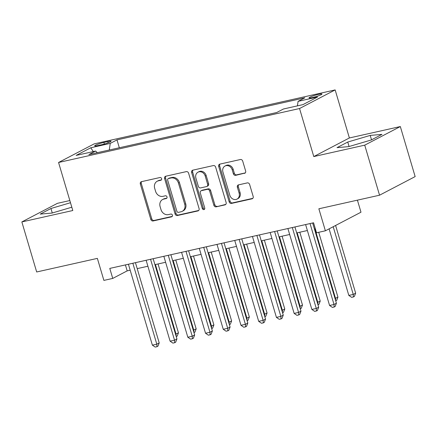 <?xml version="1.0" encoding="UTF-8"?>
<svg xmlns="http://www.w3.org/2000/svg" width="437" height="437" viewBox="0 0 437 437"><rect width="100%" height="100%" fill="white"/><g stroke="black" fill="none" stroke-linecap="round" stroke-linejoin="round"><path stroke-width="0.66" d="M161.603 178.624A1.442 1.235 -117.6 0 0 159.975 177.52L141.495 181.661A2.065 1.764 -117.6 0 0 141.124 181.797A2.065 1.764 -117.6 0 0 140.337 184.015L150.814 219.379A2.065 1.764 -117.6 0 0 153.136 220.958L171.615 216.818A1.442 1.235 -117.6 0 0 170.801 214.07L168.409 214.605A6.604 5.654 -117.6 0 1 160.98 209.563L160.111 206.614A6.604 5.654 -117.6 0 1 162.619 199.518A6.604 5.654 -117.6 0 1 163.809 199.081L166.202 198.545A1.442 1.235 -117.6 0 0 165.388 195.798L162.996 196.333A6.604 5.654 -117.6 0 1 155.567 191.291L154.698 188.342A6.604 5.654 -117.6 0 1 157.205 181.246A6.604 5.654 -117.6 0 1 158.402 180.809L160.789 180.273A1.442 1.235 -117.6 0 0 161.603 178.624M318.573 94.348A6.724 0.776 -16.5 0 0 312.1 96.26A6.724 0.776 -16.5 0 0 309.041 97.866A6.724 0.776 -16.5 0 0 312.411 97.566A6.724 0.776 -16.5 0 0 318.884 95.654A6.724 0.776 -16.5 0 0 321.938 94.048A6.724 0.776 -16.5 0 0 318.573 94.348M244.48 173.374A2.065 1.764 -117.6 0 0 244.851 173.238A2.065 1.764 -117.6 0 0 245.638 171.02L242.699 161.095A2.065 1.764 -117.6 0 0 240.377 159.521L219.855 164.115A2.065 1.764 -117.6 0 0 219.478 164.252A2.065 1.764 -117.6 0 0 218.697 166.47L229.174 201.834A2.065 1.764 -117.6 0 0 231.49 203.413L252.018 198.819A2.065 1.764 -117.6 0 0 252.389 198.682A2.065 1.764 -117.6 0 0 253.176 196.464L249.625 184.48A2.065 1.764 -117.6 0 0 247.304 182.901L238.52 184.867A2.065 1.764 -117.6 0 0 238.143 185.004A2.065 1.764 -117.6 0 0 237.362 187.222L239.121 193.165A5.517 4.725 -117.6 0 1 237.023 199.097A5.517 4.725 -117.6 0 1 229.818 195.252L222.919 171.965A5.517 4.725 -117.6 0 1 225.017 166.033A5.517 4.725 -117.6 0 1 232.227 169.884L233.374 173.762A2.065 1.764 -117.6 0 0 235.696 175.341L245.179 173.008M69.838 200.55L57.449 203.325L21.85 221.93L36.675 271.972L97.364 258.382L103.886 280.401L112.746 278.418L109.78 268.411L313.558 222.783L316.525 232.79L325.385 230.807L360.984 212.202L357.411 200.157M364.731 145.155L400.325 126.55L349.382 137.955L313.782 156.566L364.731 145.155L379.551 195.202L318.863 208.788L325.385 230.807M313.782 156.566L299.553 108.523L58.563 162.482L94.163 143.877L335.152 89.918L299.553 108.523M21.85 221.93L72.793 210.525L58.563 162.482M188.604 173.205A2.065 1.764 -117.6 0 0 186.282 171.632L165.76 176.226A2.065 1.764 -117.6 0 0 165.388 176.362A2.065 1.764 -117.6 0 0 164.602 178.58L175.079 213.95A2.065 1.764 -117.6 0 0 177.4 215.523L197.923 210.929A2.065 1.764 -117.6 0 0 198.3 210.792A2.065 1.764 -117.6 0 0 199.081 208.575L188.604 173.205M192.804 170.173L213.332 165.574A2.065 1.764 -117.6 0 1 215.649 167.153L226.126 202.517A2.065 1.764 -117.6 0 1 225.345 204.734A2.065 1.764 -117.6 0 1 224.968 204.871L216.184 206.838A2.065 1.764 -117.6 0 1 213.868 205.264L209.618 190.92A2.065 1.764 -117.6 0 0 207.296 189.347L201.468 190.652A2.065 1.764 -117.6 0 0 201.096 190.789A2.065 1.764 -117.6 0 0 200.31 193.007L204.734 207.936A1.442 1.235 -117.6 0 1 202.298 208.482L191.646 172.528A2.065 1.764 -117.6 0 1 192.433 170.31A2.065 1.764 -117.6 0 1 192.804 170.173M400.325 126.55L415.15 176.592L379.551 195.202M97.921 145.565L101.821 144.691A6.517 0.754 -16.5 0 0 108.092 142.839A6.517 0.754 -16.5 0 0 111.053 141.282A6.517 0.754 -16.5 0 0 107.786 141.572L103.886 142.446A6.517 0.754 -16.5 0 0 97.615 144.297A6.517 0.754 -16.5 0 0 94.66 145.854A6.517 0.754 -16.5 0 0 97.921 145.565M297.417 105.869L298.083 101.351L304.818 97.828L116.99 139.884L110.255 143.407L109.283 150.006M298.083 101.351L317.579 96.987L302.956 104.629L283.46 108.993L276.725 112.511L88.897 154.572L95.632 151.049L76.136 155.414L90.765 147.772L110.255 143.407M349.382 137.955L335.152 89.918M112.746 278.418L127.178 270.874L130.177 270.203M137.213 268.629L147.897 266.237M154.933 264.664L165.618 262.271M172.653 260.692L183.338 258.3M190.374 256.727L201.058 254.334M208.094 252.761L218.779 250.368M225.809 248.79L236.499 246.397M243.529 244.824L254.214 242.431M261.25 240.858L271.934 238.465M278.97 236.887L289.655 234.494M296.69 232.921L307.375 230.528M314.411 228.955L315.328 228.748M125.408 264.909L127.178 270.874M119.323 147.755L116.99 139.884M97.325 152.682L95.632 151.049M93.294 151.573L90.765 147.772M70.483 202.73L50.943 208.498L40.226 214.103L51.965 213.076L71.815 207.214M381.954 134.383L370.21 135.41L347.754 142.041L337.031 147.64L348.77 146.613L371.232 139.987L381.954 134.383M52.276 212.983L50.943 208.498M349.081 146.526L347.754 142.041M371.521 139.835L370.21 135.41M161.433 179.842L159.363 180.306A6.604 5.654 -117.6 0 0 158.167 180.743L157.205 181.246M162.619 199.518L163.58 199.015A6.604 5.654 -117.6 0 1 164.776 198.578L166.847 198.114M141.659 181.623A2.065 1.764 -117.6 0 0 141.298 183.513L151.776 218.877A2.065 1.764 -117.6 0 0 154.097 220.456L172.26 216.386M165.923 176.193A2.065 1.764 -117.6 0 0 165.563 178.078L176.04 213.447A2.065 1.764 -117.6 0 0 178.362 215.02L198.726 210.459M168.485 178.547A1.442 1.235 -117.6 0 0 167.677 180.197L176.876 211.24A1.442 1.235 -117.6 0 0 178.498 212.344L181.022 211.781A6.604 5.654 -117.6 0 0 182.218 211.344A6.604 5.654 -117.6 0 0 184.725 204.248L178.438 183.027A6.604 5.654 -117.6 0 0 171.009 177.985L168.485 178.547L169.452 178.045A1.442 1.235 -117.6 0 0 169.19 178.143L168.229 178.646M182.218 211.344L183.179 210.842A6.604 5.654 -117.6 0 0 185.687 203.746L184.725 204.248M169.452 178.045L171.97 177.482A6.604 5.654 -117.6 0 1 179.399 182.524L185.687 203.746M225.771 204.407L216.184 206.838M201.096 190.789L202.058 190.286A2.065 1.764 -117.6 0 1 202.429 190.15L208.258 188.844A2.065 1.764 -117.6 0 1 210.579 190.417L214.829 204.762A2.065 1.764 -117.6 0 0 217.151 206.335M192.968 170.135A2.065 1.764 -117.6 0 0 192.613 172.025L203.26 207.979A1.442 1.235 -117.6 0 0 204.598 209.11M205.21 176.035A5.517 4.725 -117.6 0 0 197.999 172.189A5.517 4.725 -117.6 0 0 195.902 178.121L198.332 186.326A2.065 1.764 -117.6 0 0 200.654 187.899L206.483 186.594A2.065 1.764 -117.6 0 0 206.854 186.457A2.065 1.764 -117.6 0 0 207.635 184.239L205.21 176.035L206.171 175.532A5.517 4.725 -117.6 0 0 198.961 171.686L197.999 172.189M206.854 186.457L207.815 185.954A2.065 1.764 -117.6 0 0 208.602 183.737L207.635 184.239M206.171 175.532L208.602 183.737M225.017 166.033L225.978 165.53A5.517 4.725 -117.6 0 1 233.189 169.381L234.336 173.26A2.065 1.764 -117.6 0 0 236.657 174.838L245.277 172.905M237.023 199.097L237.99 198.595A5.517 4.725 -117.6 0 0 240.082 192.662L239.121 193.165M238.684 184.829A2.065 1.764 -117.6 0 0 238.323 186.719L240.082 192.662M220.013 164.077A2.065 1.764 -117.6 0 0 219.658 165.967L230.135 201.331A2.065 1.764 -117.6 0 0 232.457 202.91L252.815 198.349M175.537 334.223L178.454 332.847L158.052 263.964M176.204 336.474L176.051 334.108L155.446 264.549M178.454 332.847L177.176 336.124L176.248 336.61M132.843 263.249L156.807 344.165L152.376 345.154L128.412 264.238M135.443 262.664L159.215 342.908L156.807 344.165L156.97 346.688L155.201 347.082L152.376 345.154M159.215 342.908L157.932 346.186L156.97 346.688M193.258 330.252L196.175 328.881L175.772 259.993M193.924 332.508L193.771 330.137L173.167 260.578M196.175 328.881L194.897 332.158L193.962 332.644M210.978 326.286L213.895 324.915L193.493 256.027M211.645 328.542L211.492 326.171L190.887 256.612M213.895 324.915L212.617 328.192L211.683 328.679M228.698 322.32L231.615 320.944L211.213 252.062M229.365 324.571L229.212 322.206L208.607 252.646M231.615 320.944L230.337 324.221L229.403 324.707M246.413 318.349L249.336 316.978L228.928 248.09M247.085 320.605L246.932 318.234L226.328 248.675M249.336 316.978L248.058 320.255L247.124 320.742M150.557 259.278L174.527 340.194L170.097 341.188L146.133 260.272M153.163 258.699L176.936 338.937L174.527 340.194L174.691 342.717L172.921 343.116L170.097 341.188M176.936 338.937L175.652 342.215L174.691 342.717M168.278 255.312L192.247 336.228L187.817 337.222L163.848 256.306M170.883 254.727L194.656 334.971L192.247 336.228L192.411 338.751L190.641 339.15L187.817 337.222M194.656 334.971L193.373 338.249L192.411 338.751M185.998 251.346L209.968 332.262L205.537 333.251L181.568 252.335M188.604 250.762L212.371 331.006L209.968 332.262L210.131 334.786L208.362 335.179L205.537 333.251M212.371 331.006L211.093 334.283L210.131 334.786M203.718 247.375L227.688 328.291L223.258 329.285L199.288 248.369M206.324 246.796L230.091 327.034L227.688 328.291L227.852 330.814L226.082 331.213L223.258 329.285M230.091 327.034L228.813 330.312L227.852 330.814M264.134 314.383L267.056 313.012L246.648 244.125M264.806 316.639L264.653 314.269L244.048 244.709M267.056 313.012L265.778 316.29L264.844 316.776M221.439 243.409L245.408 324.325L240.978 325.319L217.009 244.403M224.044 242.825L247.812 323.069L245.408 324.325L245.572 326.849L243.797 327.247L240.978 325.319M247.812 323.069L246.534 326.346L245.572 326.849M281.854 310.417L284.777 309.041L264.369 240.159M282.526 312.668L282.368 310.303L261.763 240.743M284.777 309.041L283.493 312.318L282.564 312.805M239.159 239.443L263.129 320.359L258.699 321.348L234.729 240.432M241.765 238.859L265.532 319.103L263.129 320.359L263.293 322.883L261.517 323.276L258.699 321.348M265.532 319.103L264.254 322.38L263.293 322.883M299.574 306.446L302.497 305.075L282.089 236.188M300.241 308.702L300.088 306.332L279.483 236.772M302.497 305.075L301.213 308.353L300.285 308.839M256.88 235.472L280.849 316.388L276.419 317.382L252.449 236.466M259.485 234.893L283.252 315.132L280.849 316.388L281.013 318.912L279.238 319.31L276.419 317.382M283.252 315.132L281.974 318.409L281.013 318.912M317.295 302.48L320.217 301.109L299.809 232.222M317.961 304.736L317.808 302.366L297.204 232.806M320.217 301.109L318.934 304.387L318.005 304.873M274.6 231.506L298.569 312.422L294.139 313.416L270.17 232.5M277.205 230.922L300.973 311.166L298.569 312.422L298.733 314.946L296.958 315.345L294.139 313.416M300.973 311.166L299.695 314.443L298.733 314.946M335.015 298.515L337.932 297.138L318.726 232.298M335.682 300.765L335.529 298.4L314.924 228.841M337.932 297.138L336.654 300.416L335.725 300.902M292.32 227.54L316.29 308.456L311.86 309.445L287.89 228.529M294.926 226.956L318.693 307.2L316.29 308.456L316.448 310.98L314.678 311.373L311.86 309.445M318.693 307.2L317.415 310.478L316.448 310.98M329.105 228.862L348.819 295.423L353.249 294.429L355.652 293.172L335.6 225.47M355.652 293.172L354.374 296.45L353.413 296.952L353.249 294.429L333.196 226.727M353.413 296.952L351.643 297.351L348.819 295.423M310.041 223.569L334.005 304.485L329.58 305.479L305.61 224.563M312.646 222.99L336.414 303.229L334.005 304.485L334.168 307.009L332.399 307.408L329.58 305.479M336.414 303.229L335.135 306.506L334.168 307.009M104.361 144.041L103.886 142.446M108.152 142.817L107.786 141.572M159.363 180.306L158.402 180.809M166.694 198.289L166.202 198.545M164.776 198.578L163.809 199.081M172.107 216.561L171.615 216.818M154.097 220.456L153.136 220.958M151.776 218.877L150.814 219.379M141.298 183.513L140.337 184.015M161.28 180.017L160.789 180.273M198.622 210.563L197.923 210.929M178.362 215.02L177.4 215.523M176.04 213.447L175.079 213.95M165.563 178.078L164.602 178.58M179.399 182.524L178.438 183.027M171.97 177.482L171.009 177.985M225.667 204.505L224.968 204.871M214.829 204.762L213.868 205.264M210.579 190.417L209.618 190.92M208.258 188.844L207.296 189.347M202.429 190.15L201.468 190.652M203.26 207.979L202.298 208.482M192.613 172.025L191.646 172.528M236.657 174.838L235.696 175.341M234.336 173.26L233.374 173.762M233.189 169.381L232.227 169.884M238.323 186.719L237.362 187.222M252.717 198.453L252.018 198.819M232.457 202.91L231.49 203.413M230.135 201.331L229.174 201.834M219.658 165.967L218.697 166.47"/></g></svg>
